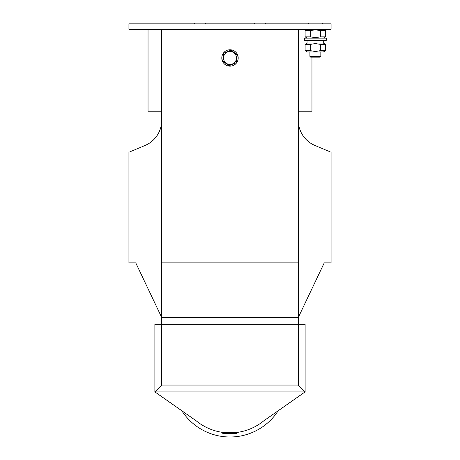 <?xml version="1.0" encoding="UTF-8"?>
<svg xmlns="http://www.w3.org/2000/svg" width="460" height="460" viewBox="0 0 460 460"><rect width="100%" height="100%" fill="white"/><g stroke="black" fill="none" stroke-linecap="round" stroke-linejoin="round"><path stroke-width="0.69" d="M278.196 410.745A57.368 57.368 0 0 1 181.803 410.745M223.433 432.498L235.577 432.607L235.577 433.584L223.433 433.584L223.433 432.498A53.268 53.268 0 0 1 196.368 420.946A53.268 53.268 0 0 0 263.632 420.946A53.268 53.268 0 0 1 236.382 432.521M233.157 432.808L236.469 432.509L235.79 432.584L235.577 433.584M196.368 420.946L154.876 391.891L305.124 391.891L298.293 385.06L298.293 324.317L305.124 324.317L305.124 391.891L263.632 420.946M161.707 120.342A27.318 27.318 0 0 1 144.894 145.561L128.926 152.214L128.926 262.85L135.752 262.85L161.707 317.486L298.293 317.486L298.293 324.317L161.707 324.317L161.707 29.285M331.073 29.285L128.926 29.285L128.926 23.822L331.073 23.822L331.073 29.285M298.293 120.342A27.318 27.318 0 0 0 315.106 145.561L331.073 152.214L331.073 262.85L324.248 262.85L298.293 317.486L298.293 29.285M161.707 262.85L298.293 262.85M298.293 111.234L311.955 111.234L311.955 57.149M161.707 385.06L154.876 391.891L154.876 324.317L161.707 324.317L161.707 385.06L298.293 385.06M235.79 433.584L236.469 433.584L236.469 432.509M223.433 433.584L222.812 433.584L222.812 432.417M161.707 111.234L148.045 111.234L148.045 29.285M310.241 30.59L305.118 30.59L305.118 36.857L310.241 36.857L315.37 37.651L320.493 36.857L320.493 30.59L315.37 29.796L310.241 30.59L310.241 36.857M320.493 36.857L325.617 36.857L325.617 30.59L320.493 30.59M315.37 40.348L304.44 40.348L304.44 38.163L326.295 38.163L326.295 40.348L315.37 40.348M323.702 40.348L323.702 43.079L307.038 43.079L307.038 40.348M310.241 44.384L305.118 44.384L305.118 50.652L310.241 50.652L315.37 51.445L320.493 50.652L320.493 44.384L315.37 43.591L310.241 44.384L310.241 50.652M305.118 50.652L307.378 51.957L323.357 51.957L325.617 50.652L325.617 44.384L320.493 44.384M320.493 50.652L325.617 50.652M309.902 56.39L320.833 56.39L320.074 57.149L310.661 57.149L309.902 56.39L309.902 51.957M320.833 56.39L320.833 51.957M308.809 23.822A0.408 0.408 0 0 1 308.401 23.414A0.408 0.408 0 0 1 308.809 23.006L321.919 23A0.408 0.408 0 0 1 322.334 23.414A0.408 0.408 0 0 1 321.925 23.822M221.806 57.966A8.194 8.194 0 0 0 230 66.159A8.194 8.194 0 0 0 238.194 57.966A8.194 8.194 0 0 0 230 49.772A8.194 8.194 0 0 0 221.806 57.966M224.003 60.444A6.486 6.486 0 0 0 232.478 63.963A6.486 6.486 0 0 0 235.997 55.487A6.486 6.486 0 0 0 227.522 51.968A6.486 6.486 0 0 0 224.003 60.444M228.965 65.786L222.709 60.979L223.75 53.159L231.035 50.151L237.291 54.953L236.25 62.773L228.965 65.786M194.758 23.822A0.408 0.408 0 0 1 194.35 23.414A0.408 0.408 0 0 1 194.758 23.006L205.137 23A0.408 0.408 0 0 1 205.551 23.414A0.408 0.408 0 0 1 205.143 23.822M194.758 23.006L205.143 23.006M254.857 23.822A0.408 0.408 0 0 1 254.449 23.414A0.408 0.408 0 0 1 254.857 23.006L265.236 23A0.408 0.408 0 0 1 265.65 23.414A0.408 0.408 0 0 1 265.242 23.822M254.857 23.006L265.242 23.006M307.378 29.285L305.118 30.59M307.378 38.163L305.118 36.857M323.357 38.163L325.617 36.857M323.357 29.285L325.617 30.59M307.378 43.079L305.118 44.384M323.357 43.079L325.617 44.384"/></g></svg>
